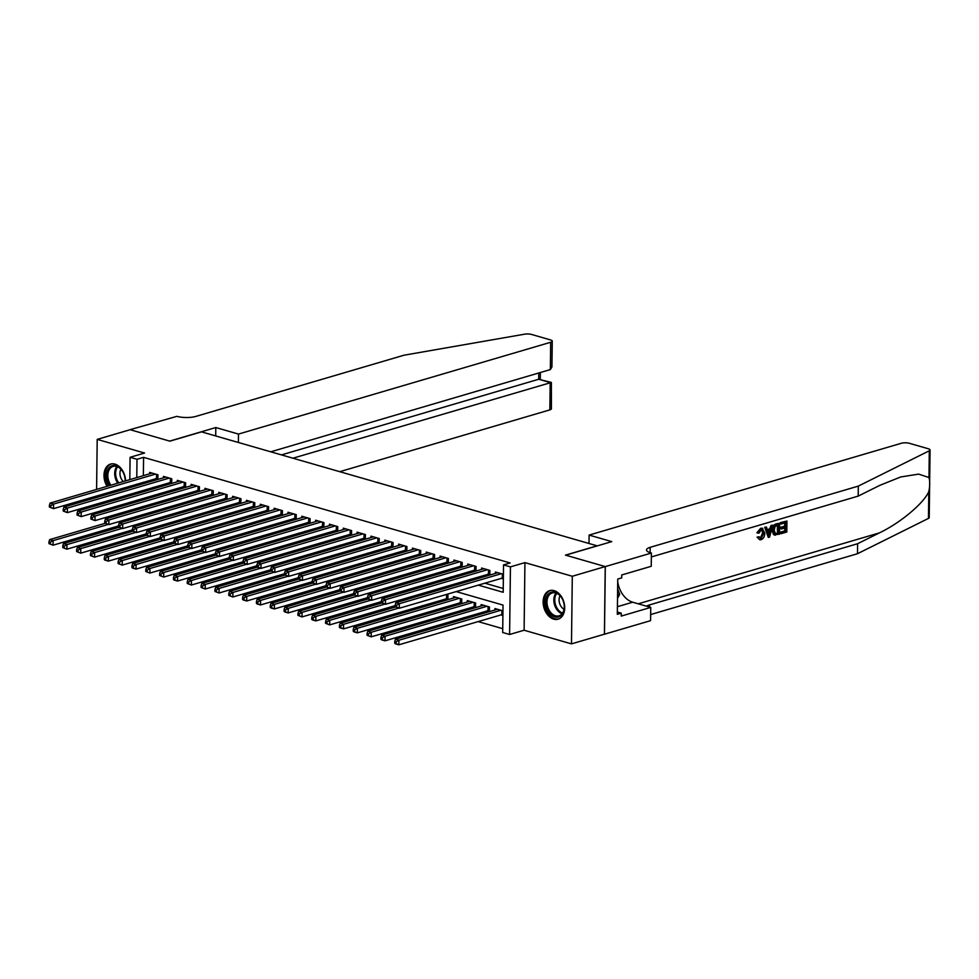 <?xml version="1.0" encoding="UTF-8"?>
<svg xmlns="http://www.w3.org/2000/svg" width="979" height="979" viewBox="0 0 979 979"><rect width="100%" height="100%" fill="white"/><g stroke="black" fill="none" stroke-linecap="round" stroke-linejoin="round"><path stroke-width="1.47" d="M123.121 489.659A14.905 10.353 -106.4 0 0 124.198 487.86M125.557 480.897A14.905 10.353 -106.4 0 0 114.947 464.119A14.905 10.353 -106.4 0 0 110.566 464.083A14.905 10.353 -106.4 0 0 107.066 486.33M553.735 619.144A14.905 10.353 -106.4 0 0 558.116 619.181A14.905 10.353 -106.4 0 0 564.504 604.985A14.905 10.353 -106.4 0 0 554.077 590.631A14.905 10.353 -106.4 0 0 549.708 590.594A14.905 10.353 -106.4 0 0 543.321 604.789A14.905 10.353 -106.4 0 0 553.735 619.144M105.194 509.545L107.751 510.279M119.022 513.534L121.58 514.269M129.815 479.637L130.085 457.303L144.574 453.032L97.202 439.387L130.134 429.708L169.893 441.162L201.515 431.861L597.08 545.817L565.47 555.117L605.23 566.572L604.41 634.196L571.479 643.876L572.299 576.264L524.928 562.619L510.438 566.878L509.606 634.49L502.692 632.495L503.035 605.083L456.067 591.561M524.928 562.619L524.108 630.231L571.479 643.876M524.108 630.231L509.606 634.49M422.634 605.597L425.192 606.344M436.463 609.587L439.02 610.321M450.303 613.576L452.849 614.31M464.132 617.553L466.689 618.287M477.96 621.543L502.741 628.677M97.202 439.387L96.591 489.414M96.505 495.998L96.493 497.491M96.407 504.075L96.395 505.568M605.23 566.572L572.299 576.264M155.465 478.658L157.888 479.355L157.949 474.791L149.652 472.392L149.628 473.812M169.306 482.647L171.717 483.345L171.778 478.768L163.481 476.381L163.456 477.801M183.134 486.624L185.557 487.322L185.606 482.757L177.309 480.371L177.297 481.778M196.963 490.614L199.386 491.311L199.435 486.747L191.138 484.348L191.125 485.768M210.791 494.603L213.214 495.301L213.275 490.724L204.966 488.337L204.954 489.745M224.619 498.58L227.042 499.278L227.104 494.713L218.806 492.315L218.782 493.734M238.46 502.57L240.883 503.267L240.932 498.69L232.635 496.304L232.623 497.724M252.288 506.547L254.711 507.244L254.76 502.68L246.463 500.293L246.451 501.701M266.117 510.536L268.54 511.234L268.601 506.669L260.292 504.271L260.279 505.69M279.945 514.526L282.368 515.223L282.429 510.646L274.132 508.26L274.108 509.667M293.786 518.503L296.196 519.2L296.258 514.636L287.961 512.237L287.936 513.657M307.614 522.492L310.037 523.19L310.086 518.613L301.789 516.227L301.777 517.646M321.442 526.469L323.865 527.167L323.914 522.602L315.617 520.216L315.605 521.623M335.271 530.459L337.694 531.156L337.755 526.592L329.446 524.193L329.433 525.613M349.099 534.448L351.522 535.146L351.583 530.569L343.286 528.183L343.262 529.59M362.94 538.426L365.351 539.123L365.412 534.558L357.115 532.16L357.102 533.579M376.768 542.415L379.191 543.112L379.24 538.536L370.943 536.149L370.931 537.569M390.597 546.392L393.02 547.09L393.068 542.525L384.771 540.139L384.759 541.546M404.425 550.382L406.848 551.079L406.909 546.515L398.612 544.116L398.588 545.536M418.266 554.371L420.676 555.069L420.737 550.492L412.44 548.105L412.416 549.513M432.094 558.348L434.517 559.046L434.566 554.481L426.269 552.083L426.257 553.502M445.922 562.338L448.345 563.035L448.394 558.458L440.097 556.072L440.085 557.492M459.751 566.315L462.174 567.012L462.235 562.448L453.926 560.061L453.913 561.469M473.579 570.304L476.002 571.002L476.063 566.437L467.766 564.039L467.742 565.458M487.42 574.294L489.83 574.991L489.892 570.414L481.595 568.028L481.57 569.435M500.795 614.824L502.9 615.436M486.967 610.835L489.39 611.532L489.451 606.968L481.142 604.581L481.13 605.989M473.138 606.858L475.561 607.555L475.61 602.978L467.313 600.592L467.301 602.012M459.31 602.868L461.733 603.566L461.782 599.001L453.485 596.603L453.473 598.022M445.482 598.891L447.892 599.589L447.954 595.012L446.118 594.486M142.983 506.486L142.971 507.979M502.961 610.859L494.982 608.559L494.958 609.978M434.113 591.451L432.29 590.496M420.285 587.461L418.461 586.519M406.456 583.484L404.621 582.529M392.628 579.495L390.792 578.552M378.787 575.517L376.964 574.563M364.959 571.528L363.136 570.573M351.131 567.539L349.307 566.596M337.302 563.561L335.467 562.607M323.462 559.572L321.638 558.63M309.633 555.595L307.81 554.64M295.805 551.605L293.981 550.651M281.976 547.616L280.141 546.674M268.148 543.639L266.312 542.684M254.307 539.649L252.484 538.707M240.479 535.672L238.656 534.718M226.651 531.683L224.827 530.728M212.822 527.693L210.987 526.751M198.982 523.716L197.158 522.762M185.153 519.727L183.33 518.784M171.325 515.737L169.502 514.795M157.497 511.76L155.661 510.805M478.119 585.075L503.194 592.295L503.524 564.883L510.108 562.949L143.583 457.352L143.362 475.659M143.277 482.243L143.264 483.736M152.761 487.505L155.318 488.24M166.589 491.495L169.147 492.229M180.43 495.472L182.975 496.206M194.258 499.461L196.803 500.196M208.086 503.451L210.644 504.185M221.915 507.428L224.472 508.162M235.743 511.417L238.301 512.152M249.584 515.395L252.129 516.141M263.412 519.384L265.97 520.118M277.241 523.373L279.798 524.108M291.069 527.351L293.627 528.085M304.91 531.34L307.455 532.074M318.738 535.317L321.283 536.064M332.566 539.307L335.124 540.041M346.395 543.296L348.952 544.03M360.223 547.273L362.781 548.007M374.064 551.263L376.609 551.997M387.892 555.24L390.45 555.986M401.72 559.229L404.278 559.964M415.549 563.219L418.106 563.953M429.389 567.196L431.935 567.93M443.218 571.185L445.763 571.92M457.046 575.162L459.604 575.909M470.875 579.152L473.432 579.886M484.703 583.141L503.23 588.477M503.402 574.306L495.423 572.005L495.411 573.425M501.248 578.271L503.353 578.883M130.085 457.303L136.999 459.286L136.779 477.593M143.583 457.352L136.999 459.286M503.524 564.883L510.438 566.878M129.412 511.968L129.436 510.475M129.509 503.879L129.534 502.386M129.607 495.802L129.632 494.309M129.718 487.726L129.73 486.233M136.497 500.342L136.485 501.835M136.399 508.419L136.375 509.912M444.796 588.306L442.239 587.571M430.968 584.328L428.41 583.594M417.127 580.339L414.582 579.605M403.299 576.362L400.741 575.615M389.471 572.372L386.913 571.638M375.642 568.383L373.085 567.649M361.802 564.406L359.256 563.671M347.973 560.416L345.428 559.682M334.145 556.439L331.587 555.693M320.317 552.45L317.759 551.715M306.488 548.46L303.931 547.726M292.648 544.483L290.102 543.749M278.819 540.494L276.262 539.759M264.991 536.516L262.433 535.77M251.162 532.527L248.605 531.793M237.322 528.538L234.776 527.803M223.493 524.56L220.948 523.826M209.665 520.571L207.107 519.837M195.837 516.594L193.279 515.847M182.008 512.604L179.451 511.87M168.168 508.615L165.622 507.881M154.339 504.638L151.782 503.904M140.511 500.648L137.953 499.914M146.177 489.439L148.735 490.185M160.005 493.428L162.563 494.162M173.834 497.418L176.391 498.152M187.674 501.395L190.22 502.129M201.503 505.384L204.048 506.119M215.331 509.361L217.889 510.108M229.159 513.351L231.717 514.085M242.988 517.34L245.545 518.075M256.828 521.317L259.374 522.052M270.657 525.307L273.214 526.041M284.485 529.284L287.043 530.031M298.314 533.274L300.871 534.008M312.154 537.263L314.7 537.997M325.983 541.24L328.528 541.974M339.811 545.23L342.369 545.964M353.639 549.219L356.197 549.953M367.468 553.196L370.025 553.93M381.308 557.186L383.854 557.92M395.137 561.163L397.694 561.897M408.965 565.152L411.523 565.886M422.793 569.142L425.351 569.876M436.634 573.119L439.179 573.853M450.462 577.108L453.008 577.843M464.291 581.085L466.848 581.82M136.693 484.177L136.681 485.67M111.973 491.446A14.905 10.353 -106.4 0 0 113.845 492.388M501.297 573.706L399.346 603.688L395.883 602.697L497.846 572.703M503.365 577.794L399.285 608.253L395.173 606.699L396.556 607.09L396.581 605.267L395.198 604.863L395.173 606.699M396.581 605.267L399.346 603.688L399.285 608.253L396.556 607.09M395.883 602.697L395.198 604.863M497.393 609.256L395.443 639.238L398.894 640.242L398.845 644.806L502.912 614.347M396.116 643.644L398.845 644.806L395.381 643.815L394.733 643.24L396.116 643.644L396.128 641.82L394.745 641.416L394.733 643.24M396.128 641.82L398.894 640.242L500.856 610.26M394.745 641.416L395.443 639.238M550.418 592.552A12.898 8.958 73.6 0 1 562.35 598.989A12.898 8.958 73.6 0 1 564.198 605.279A12.898 8.958 73.6 0 1 559.498 616.611A12.898 8.958 73.6 0 1 546.796 608.424A12.898 8.958 73.6 0 1 550.418 592.552M562.411 599.099A11.944 8.297 -106.4 0 0 552.254 592.931A11.944 8.297 -106.4 0 0 551.422 593.25A11.944 8.297 -106.4 0 0 547.848 607.335A11.944 8.297 -106.4 0 0 558.985 615.84A11.944 8.297 -106.4 0 0 559.817 615.522A11.944 8.297 -106.4 0 0 564.185 605.157M550.785 590.374L550.859 590.361A14.807 10.292 -106.4 0 0 550.785 590.374A14.807 10.292 -106.4 0 0 549.745 590.765A14.807 10.292 -106.4 0 0 545.327 608.24A14.807 10.292 -106.4 0 0 559.131 618.777A14.807 10.292 -106.4 0 0 559.205 618.765L559.131 618.777M617.516 598.475L619.683 594.241L617.627 588.795M617.553 594.865L619.683 594.241M560.061 595.746A8.505 5.911 -106.4 0 0 564.039 609.244M109.575 485.596A12.898 8.958 73.6 0 1 111.288 466.041A12.898 8.958 73.6 0 1 123.219 472.478A12.898 8.958 73.6 0 1 125.067 478.768A12.898 8.958 73.6 0 1 125.153 481.007A11.944 8.297 -106.4 0 0 125.055 478.645M122.681 488.301A12.898 8.958 73.6 0 1 120.356 490.1A12.898 8.958 73.6 0 1 115.595 490.381M118.398 489.561A11.944 8.297 -106.4 0 0 119.854 489.329A11.944 8.297 -106.4 0 0 120.686 489.01A11.944 8.297 -106.4 0 0 121.2 488.741M123.268 472.588A11.944 8.297 -106.4 0 0 113.111 466.42A11.944 8.297 -106.4 0 0 112.279 466.738A11.944 8.297 -106.4 0 0 110.933 485.192M111.643 463.862L111.716 463.85A14.807 10.292 -106.4 0 0 111.643 463.862A14.807 10.292 -106.4 0 0 110.615 464.254A14.807 10.292 -106.4 0 0 108.18 486M113.136 491.115A14.807 10.292 -106.4 0 0 115.045 492.033M120.931 469.235A8.505 5.911 -106.4 0 0 123.293 481.558M781.181 522.749L786.957 521.048L780.557 522.566A24.879 17.292 -106.4 0 0 780.349 523.777L781.169 524.01L780.557 522.566M784.938 522.908A24.879 17.292 -106.4 0 0 784.681 526.127L780.52 527.338A24.879 17.292 -106.4 0 0 780.52 528.611L781.609 528.929L781.634 527.657L780.52 527.338M784.693 528.024A24.879 17.292 -106.4 0 0 784.901 530.838L780.447 532.148A24.879 17.292 -106.4 0 0 780.63 533.482L781.254 533.653L781.266 532.392L780.447 532.148M779.663 523.19L776.212 523.851C773.618 524.72 772.211 526.873 772.003 530.324L773.52 534.534L774.781 535.023L773.52 534.534L774.291 534.767L773.116 530.642C773.141 527.143 774.389 524.94 776.836 524.034L779.663 523.19L779.529 534.167L774.291 534.767L775.429 535.207M760.61 528.317L756.889 532.784L757.942 533.078L760.61 528.317L762.139 528.207L764.807 533.114C764.709 536.492 763.473 538.695 761.087 539.723L759.765 539.772L757.073 537.141L759.765 539.772M761.772 529.639L762.58 533.127L760.365 538.217L761.16 538.438L763.681 533.445L762.58 533.127M758.089 537.434L759.202 536.773L757.073 537.141M928.973 477.532L929.291 450.793A5.727 1.664 0.7 0 0 930.05 449.973L929.218 517.597A5.727 1.664 -179.3 0 1 928.471 518.405L857.482 553.722L857.604 543.724L879.375 532.894C900.166 523.031 923.503 503.561 928.79 491.666C929.964 486.025 930.026 481.301 928.973 477.532L918.669 474.117L900.778 476.944L879.962 485.29L858.191 496.108L651.353 556.941M772.835 525.197L769.567 537.092L768.307 537.459L765.309 527.412L766.496 527.069L767.352 530.177L770.718 529.186L771.66 525.552L772.835 525.197L771.036 525.368L769.678 528.893L767.193 529.627M766.496 527.069L764.685 527.24L768.307 537.459M588.991 543.492L589.101 535.085L901.292 443.279A5.727 1.664 0.7 0 1 909.393 443.303L928.276 448.749A5.727 1.664 0.7 0 1 930.05 449.973M858.191 496.108L858.314 486.11L650.178 547.322A13.376 3.892 0.7 0 0 646.495 549.941A13.376 3.892 0.7 0 0 650.643 552.817L651.402 553.037L651.243 566.29L621.738 574.967L621.702 577.891L617.749 579.054L617.321 614.322L621.273 613.16L621.237 616.085L650.741 607.408L650.582 620.662L604.471 634.208L605.303 566.596L565.678 555.179L611.777 541.62L589.101 535.085M857.482 553.722L650.656 614.555M646.629 606.221A13.376 3.892 0.7 0 1 649.481 604.924L857.604 543.724M929.291 450.793L858.314 486.11M651.402 553.037L605.303 566.596M650.741 607.408L632.691 602.207A21.489 14.942 73.6 0 1 617.712 581.832M621.273 613.16L617.345 612.034M763.681 533.445C763.816 530.851 763.02 529.602 761.295 529.712L759.043 533.114L757.942 533.078M762.225 529.7L761.295 529.712M759.202 536.773L761.16 538.438L760.328 538.474M761.209 528.489L762.8 528.403M769.518 533.824L770.363 530.557L767.671 531.34L768.956 536.015L769.274 530.239M771.66 525.552L771.036 525.368M770.718 529.186L769.678 528.893M765.309 527.412L764.685 527.24M778.538 524.793L775.025 526.592L774.23 530.337L775.527 533.849L778.427 533.225L778.538 524.793M776.836 524.034L776.212 523.851M773.116 530.642L772.003 530.324M777.644 525.05A24.879 17.292 -106.4 0 0 777.607 532.992L776.004 533.457L776.824 533.69M778.427 533.225L777.607 532.992M781.634 527.657L785.782 526.445L785.831 522.639L781.169 524.01M785.782 526.445L784.681 526.127M781.266 532.392L785.721 531.083L785.77 527.705L781.609 528.929M785.721 531.083L784.901 530.838M786.957 521.048L786.822 532.013L781.254 533.653M339.725 471.682L549.843 409.883L550.186 382.556L538.707 379.252L538.78 372.987M292.954 458.209L551.385 382.446L538.707 379.252L281.475 454.905M215.796 427.542L238.484 434.076L550.675 342.271A5.727 1.664 0.7 0 0 552.254 341.145A5.727 1.664 0.7 0 0 550.479 339.909L531.597 334.463A5.727 1.664 0.7 0 0 524.56 334.194L403.96 355.218L195.837 416.418A13.376 3.892 -179.3 0 1 176.93 416.344L130.06 429.683L169.685 441.101L215.796 427.542L215.698 435.949M238.484 434.076L238.374 442.484M270.755 451.808L550.345 369.585L550.675 342.271M551.385 382.446L551.422 408.757A5.727 1.664 -179.3 0 1 549.843 409.883M552.254 341.145L551.936 366.966L550.345 369.585M487.469 569.717L385.518 599.699L382.055 598.707L484.018 568.726M489.855 573.767L385.457 604.276L381.345 602.709L382.728 603.113L382.752 601.277L381.369 600.886L381.345 602.709M382.752 601.277L385.518 599.699L385.457 604.276L382.728 603.113M382.055 598.707L381.369 600.886M473.64 565.74L371.677 595.721L368.226 594.718L470.177 564.736M476.014 569.778L371.628 600.286L367.517 598.72L368.899 599.124L368.912 597.3L367.529 596.896L367.517 598.72M368.912 597.3L371.677 595.721L371.628 600.286L368.899 599.124M368.226 594.718L367.529 596.896M459.812 561.75L357.849 591.732L354.398 590.741L456.349 560.759M462.186 565.801L357.8 596.309L353.676 594.742L355.059 595.134L355.083 593.311L353.7 592.907L353.676 594.742M355.083 593.311L357.849 591.732L357.8 596.309L355.059 595.134M354.398 590.741L353.7 592.907M445.983 557.761L344.021 587.755L340.557 586.751L442.52 556.77M448.358 561.811L343.959 592.319L339.848 590.753L341.23 591.157L341.255 589.321L339.872 588.93L339.848 590.753M341.255 589.321L344.021 587.755L343.959 592.319L341.23 591.157M340.557 586.751L339.872 588.93M483.565 605.279L381.614 635.261L385.065 636.252L385.016 640.829L489.402 610.321M382.275 639.654L385.016 640.829L381.553 639.825L380.892 639.263L382.275 639.654L382.299 637.831L380.917 637.427L380.892 639.263M382.299 637.831L385.065 636.252L487.028 606.27M380.917 637.427L381.614 635.261M469.736 601.29L367.774 631.271L371.237 632.275L371.176 636.839L475.574 606.331M368.447 635.677L371.176 636.839L367.064 635.273L368.447 635.677L368.471 633.841L367.088 633.45L367.064 635.273M368.471 633.841L371.237 632.275L473.2 602.281M367.088 633.45L367.774 631.271M455.908 597.3L353.945 627.294L357.408 628.285L357.347 632.85L461.745 602.354M354.618 631.688L357.347 632.85L353.896 631.859L353.235 631.296L354.618 631.688L354.643 629.864L353.26 629.46L353.235 631.296M354.643 629.864L357.408 628.285L459.359 598.304M353.26 629.46L353.945 627.294M395.54 607.004L340.117 623.305L343.58 624.296L343.519 628.873L447.917 598.365M340.79 627.698L343.519 628.873L340.056 627.869L339.407 627.306L340.79 627.698L340.802 625.875L339.419 625.483L339.407 627.306M340.802 625.875L343.58 624.296L398.698 608.094M339.419 625.483L340.117 623.305M432.143 553.784L330.192 583.765L326.729 582.774L428.692 552.78M434.529 557.834L330.131 588.33L326.019 586.776L327.402 587.167L327.427 585.344L326.044 584.94L326.019 586.776M327.427 585.344L330.192 583.765L330.131 588.33L327.402 587.167M326.729 582.774L326.044 584.94M381.7 603.027L326.288 619.315L329.739 620.319L329.69 624.883L395.186 605.622M326.949 623.721L329.69 624.883L325.566 623.317L326.949 623.721L326.974 621.898L325.591 621.494L325.566 623.317M326.974 621.898L329.739 620.319L384.869 604.104M325.591 621.494L326.288 619.315M418.314 549.794L316.364 579.776L312.901 578.785L414.863 548.803M420.701 553.845L316.303 584.353L312.191 582.786L313.574 583.19L313.598 581.355L312.215 580.963L312.191 582.786M313.598 581.355L316.364 579.776L316.303 584.353L313.574 583.19M312.901 578.785L312.215 580.963M367.871 599.038L312.46 615.338L315.911 616.329L315.862 620.906L381.357 601.644M313.121 619.731L315.862 620.906L312.399 619.903L311.738 619.34L313.121 619.731L313.145 617.908L311.763 617.504L311.738 619.34M313.145 617.908L315.911 616.329L371.041 600.115M311.763 617.504L312.46 615.338M404.486 545.817L302.523 575.799L299.072 574.795L401.023 544.813M406.86 549.855L302.474 580.363L298.35 578.797L299.733 579.201L299.758 577.377L298.375 576.974L298.35 578.797M299.758 577.377L302.523 575.799L302.474 580.363L299.733 579.201M299.072 574.795L298.375 576.974M354.043 595.048L298.619 611.349L302.083 612.352L302.022 616.917L367.529 597.655M299.293 615.754L302.022 616.917L297.91 615.35L299.293 615.754L299.317 613.919L297.934 613.527L297.91 615.35M299.317 613.919L302.083 612.352L357.213 596.138M297.934 613.527L298.619 611.349M390.658 541.828L288.695 571.809L285.244 570.818L387.194 540.836M393.032 545.878L288.646 576.386L284.522 574.82L285.905 575.211L285.929 573.388L284.546 572.984L284.522 574.82M285.929 573.388L288.695 571.809L288.646 576.386L285.905 575.211M285.244 570.818L284.546 572.984M340.215 591.071L284.791 607.372L288.254 608.363L288.193 612.927L353.688 593.666M285.464 611.765L288.193 612.927L284.742 611.936L284.081 611.373L285.464 611.765L285.489 609.941L284.106 609.538L284.081 611.373M285.489 609.941L288.254 608.363L343.384 592.148M284.106 609.538L284.791 607.372M376.817 537.838L274.866 567.832L271.403 566.829L373.366 536.847M379.203 541.889L274.805 572.397L270.693 570.83L272.076 571.234L272.101 569.399L270.718 569.007L270.693 570.83M272.101 569.399L274.866 567.832L274.805 572.397L272.076 571.234M271.403 566.829L270.718 569.007M326.386 587.082L270.963 603.382L274.414 604.373L274.365 608.95L339.86 589.688M271.636 607.775L274.365 608.95L270.902 607.947L270.253 607.384L271.636 607.775L271.648 605.952L270.265 605.56L270.253 607.384M271.648 605.952L274.414 604.373L329.544 588.171M270.265 605.56L270.963 603.382M362.989 533.861L261.038 563.843L257.575 562.852L359.538 532.857M365.375 537.912L260.977 568.407L256.865 566.853L258.248 567.245L258.272 565.421L256.89 565.018L256.865 566.853M258.272 565.421L261.038 563.843L260.977 568.407L258.248 567.245M257.575 562.852L256.89 565.018M312.546 583.105L257.134 599.393L260.585 600.396L260.536 604.961L326.031 585.699M257.795 603.798L260.536 604.961L257.073 603.97L256.412 603.394L257.795 603.798L257.82 601.975L256.437 601.571L256.412 603.394M257.82 601.975L260.585 600.396L315.715 584.182M256.437 601.571L257.134 599.393M349.16 529.872L247.21 559.853L243.747 558.862L345.697 528.88M351.534 533.922L247.149 564.43L243.037 562.864L244.42 563.255L244.432 561.432L243.049 561.04L243.037 562.864M244.432 561.432L247.21 559.853L247.149 564.43L244.42 563.255M243.747 558.862L243.049 561.04M298.717 579.115L243.294 595.416L246.757 596.407L246.696 600.984L312.203 581.71M243.967 599.809L246.696 600.984L243.245 599.98L242.584 599.417L243.967 599.809L243.991 597.985L242.608 597.582L242.584 599.417M243.991 597.985L246.757 596.407L301.887 580.192M242.608 597.582L243.294 595.416M335.332 525.894L233.369 555.876L229.918 554.873L331.869 524.891M337.706 529.933L233.32 560.441L229.196 558.874L230.579 559.278L230.603 557.455L229.221 557.051L229.196 558.874M230.603 557.455L233.369 555.876L233.32 560.441L230.579 559.278M229.918 554.873L229.221 557.051M284.889 575.126L229.465 591.426L232.929 592.43L232.867 596.994L298.375 577.732M230.138 595.832L232.867 596.994L228.756 595.428L230.138 595.832L230.163 593.996L228.78 593.604L228.756 595.428M230.163 593.996L232.929 592.43L288.059 576.215M228.78 593.604L229.465 591.426M321.504 521.905L219.541 551.887L216.09 550.896L318.04 520.914M323.878 525.956L219.48 556.464L215.368 554.897L216.751 555.289L216.775 553.465L215.392 553.062L215.368 554.897M216.775 553.465L219.541 551.887L219.48 556.464L216.751 555.289M216.09 550.896L215.392 553.062M271.061 571.149L215.637 587.449L219.1 588.44L219.039 593.005L284.534 573.743M216.31 591.842L219.039 593.005L214.927 591.438L216.31 591.842L216.322 590.019L214.939 589.615L214.927 591.438M216.322 590.019L219.1 588.44L274.218 572.226M214.939 589.615L215.637 587.449M307.663 517.915L205.712 547.91L202.249 546.906L304.212 516.924M310.049 521.966L205.651 552.474L201.539 550.908L202.922 551.312L202.947 549.476L201.564 549.084L201.539 550.908M202.947 549.476L205.712 547.91L205.651 552.474L202.922 551.312M202.249 546.906L201.564 549.084M257.22 567.159L201.809 583.46L205.26 584.451L205.211 589.028L270.706 569.766M202.469 587.853L205.211 589.028L201.087 587.461L202.469 587.853L202.494 586.029L201.111 585.638L201.087 587.461M202.494 586.029L205.26 584.451L260.39 568.248M201.111 585.638L201.809 583.46M293.835 513.938L191.884 543.92L188.421 542.929L290.384 512.935M296.221 517.989L191.823 548.485L187.711 546.931L189.094 547.322L189.118 545.499L187.735 545.095L187.711 546.931M189.118 545.499L191.884 543.92L191.823 548.485L189.094 547.322M188.421 542.929L187.735 545.095M243.392 563.182L187.98 579.47L191.431 580.474L191.382 585.038L256.877 565.776M188.641 583.876L191.382 585.038L187.258 583.472L188.641 583.876L188.666 582.052L187.283 581.648L187.258 583.472M188.666 582.052L191.431 580.474L246.561 564.259M187.283 581.648L187.98 579.47M280.006 509.949L178.043 539.931L174.592 538.939L276.543 508.958M282.38 513.999L177.994 544.508L173.87 542.941L175.265 543.333L175.278 541.509L173.895 541.118L173.87 542.941M175.278 541.509L178.043 539.931L177.994 544.508L175.265 543.333M174.592 538.939L173.895 541.118M229.563 559.193L174.14 575.493L177.603 576.484L177.542 581.061L243.049 561.787M174.813 579.886L177.542 581.061L174.091 580.058L173.43 579.495L174.813 579.886L174.837 578.063L173.454 577.659L173.43 579.495M174.837 578.063L177.603 576.484L232.733 560.269M173.454 577.659L174.14 575.493M266.178 505.972L164.215 535.954L160.764 534.95L262.715 504.968M268.552 510.01L164.166 540.518L160.042 538.952L161.425 539.356L161.449 537.532L160.066 537.128L160.042 538.952M161.449 537.532L164.215 535.954L164.166 540.518L161.425 539.356M160.764 534.95L160.066 537.128M215.735 555.203L160.311 571.503L163.774 572.507L163.713 577.072L229.208 557.81M160.984 575.909L163.713 577.072L159.601 575.505L160.984 575.909L161.009 574.073L159.626 573.682L159.601 575.505M161.009 574.073L163.774 572.507L218.904 556.292M159.626 573.682L160.311 571.503M252.337 501.982L150.387 531.964L146.923 530.973L248.886 500.991M254.724 506.033L150.325 536.541L146.214 534.975L147.596 535.366L147.621 533.543L146.238 533.139L146.214 534.975M147.621 533.543L150.387 531.964L150.325 536.541L147.596 535.366M146.923 530.973L146.238 533.139M201.907 551.226L146.483 567.526L149.934 568.518L149.885 573.082L215.38 553.82M147.156 571.92L149.885 573.082L145.773 571.516L147.156 571.92L147.168 570.096L145.785 569.692L145.773 571.516M147.168 570.096L149.934 568.518L205.064 552.303M145.785 569.692L146.483 567.526M238.509 497.993L136.558 527.987L133.095 526.983L235.058 497.002M240.895 502.043L136.497 532.552L132.385 530.985L133.768 531.389L133.793 529.553L132.41 529.162L132.385 530.985M133.793 529.553L136.558 527.987L136.497 532.552L133.768 531.389M133.095 526.983L132.41 529.162M188.066 547.237L132.654 563.537L136.105 564.528L136.057 569.105L201.552 549.843M133.315 567.93L136.057 569.105L132.593 568.101L131.932 567.539L133.315 567.93L133.34 566.107L131.957 565.715L131.932 567.539M133.34 566.107L136.105 564.528L191.235 548.326M131.957 565.715L132.654 563.537M224.68 494.016L122.73 523.998L119.267 523.006L221.217 493.012M227.055 498.066L122.669 528.562L118.557 526.996L119.94 527.4L119.952 525.576L118.569 525.172L118.557 526.996M119.952 525.576L122.73 523.998L122.669 528.562L119.94 527.4M119.267 523.006L118.569 525.172M174.238 543.259L118.814 559.547L122.277 560.551L122.216 565.116L187.723 545.854M119.487 563.953L122.216 565.116L118.104 563.549L119.487 563.953L119.511 562.117L118.129 561.726L118.104 563.549M119.511 562.117L122.277 560.551L177.407 544.336M118.129 561.726L118.814 559.547M210.852 490.026L108.889 520.008L105.438 519.017L207.389 489.035M213.226 494.077L108.84 524.585L104.716 523.019L106.099 523.41L106.124 521.587L104.741 521.195L104.716 523.019M106.124 521.587L108.889 520.008L108.84 524.585L106.099 523.41M105.438 519.017L104.741 521.195M160.409 539.27L104.986 555.57L108.449 556.561L108.388 561.126L173.895 541.864M105.659 559.964L108.388 561.126L104.937 560.135L104.276 559.572L105.659 559.964L105.683 558.14L104.3 557.736L104.276 559.572M105.683 558.14L108.449 556.561L163.579 540.347M104.3 557.736L104.986 555.57M197.024 486.049L95.061 516.031L91.61 515.027L193.561 485.046M199.398 490.087L95.012 520.595L90.888 519.029L92.271 519.433L92.295 517.61L90.912 517.206L90.888 519.029M92.295 517.61L95.061 516.031L95.012 520.595L92.271 519.433M91.61 515.027L90.912 517.206M146.581 535.28L91.157 551.581L94.62 552.584L94.559 557.149L160.054 537.887M91.83 555.986L94.559 557.149L90.447 555.582L91.83 555.986L91.855 554.151L90.46 553.759L90.447 555.582M91.855 554.151L94.62 552.584L149.738 536.37M90.46 553.759L91.157 551.581M183.183 482.06L81.233 512.041L77.769 511.05L179.732 481.068M185.569 486.11L81.171 516.618L77.06 515.052L78.442 515.443L78.467 513.62L77.084 513.216L77.06 515.052M78.467 513.62L81.233 512.041L81.171 516.618L78.442 515.443M77.769 511.05L77.084 513.216M132.74 531.303L77.329 547.604L80.78 548.595L80.731 553.159L146.226 533.898M77.99 551.997L80.731 553.159L76.607 551.593L77.99 551.997L78.014 550.174L76.631 549.77L76.607 551.593M78.014 550.174L80.78 548.595L135.91 532.38M76.631 549.77L77.329 547.604M169.355 478.07L67.404 508.064L63.941 507.061L165.904 477.079M171.741 482.121L67.343 512.629L63.231 511.062L64.614 511.466L64.638 509.631L63.256 509.239L63.231 511.062M64.638 509.631L67.404 508.064L67.343 512.629L64.614 511.466M63.941 507.061L63.256 509.239M118.912 527.314L63.5 543.614L66.951 544.605L66.902 549.182L132.398 529.92M64.161 548.007L66.902 549.182L62.778 547.616L64.161 548.007L64.186 546.184L62.803 545.792L62.778 547.616M64.186 546.184L66.951 544.605L122.081 528.403M62.803 545.792L63.5 543.614M155.526 474.093L53.564 504.075L50.113 503.084L152.063 473.09M157.9 478.144L53.515 508.639L49.391 507.073L50.786 507.477L50.798 505.653L49.415 505.25L49.391 507.073M50.798 505.653L53.564 504.075L53.515 508.639L50.786 507.477M50.113 503.084L49.415 505.25M105.083 523.337L49.66 539.625L53.123 540.628L53.062 545.193L118.569 525.931M50.333 544.03L53.062 545.193L48.95 543.626L50.333 544.03L50.357 542.195L48.974 541.803L48.95 543.626M50.357 542.195L53.123 540.628L108.253 524.414M48.974 541.803L49.66 539.625M502.937 574.171L502.888 577.843M502.349 574.012L502.3 577.965M501.86 614.518L501.897 610.553M502.447 614.396L502.496 610.725M562.093 613.711A11.944 8.297 73.6 0 1 554.518 604.704A11.944 8.297 73.6 0 1 556.011 593.041M556.745 593.323A11.552 8.028 -106.4 0 0 555.436 604.447A11.552 8.028 -106.4 0 0 562.558 613.074M117.798 483.173A11.944 8.297 73.6 0 1 116.868 466.53M117.602 466.812A11.552 8.028 -106.4 0 0 118.753 482.892M879.375 532.894L638.247 603.81M650.117 552.658L650.178 547.322M649.481 604.924L649.456 607.041M928.471 518.405L928.79 491.666M617.406 606.699L632.691 602.207M489.108 570.194L489.059 573.865M488.521 570.023L488.472 573.975M475.28 566.205L475.231 569.876M474.693 566.033L474.644 569.998M461.439 562.227L461.403 565.899M460.852 562.056L460.803 566.009M447.611 558.238L447.562 561.909M447.024 558.067L446.975 562.019M488.019 610.529L488.068 606.576M488.619 610.419L488.656 606.747M474.191 606.539L474.24 602.587M474.778 606.429L474.827 602.758M460.363 602.562L460.411 598.597M460.95 602.44L460.999 598.769M446.534 598.573L446.583 594.62M447.122 598.463L447.17 594.791M433.783 554.249L433.734 557.92M433.195 554.077L433.146 558.042M432.73 591.854L432.742 590.631M433.33 591.683L433.33 590.802M419.954 550.271L419.905 553.943M419.367 550.1L419.318 554.053M418.902 587.877L418.914 586.654M419.489 587.694L419.501 586.813M406.126 546.282L406.077 549.953M405.526 546.111L405.477 550.076M405.073 583.888L405.086 582.664M405.661 583.717L405.673 582.835M392.285 542.305L392.249 545.976M391.698 542.133L391.649 546.086M391.233 579.898L391.257 578.675M391.833 579.727L391.845 578.846M378.457 538.315L378.408 541.987M377.87 538.144L377.821 542.097M377.404 575.921L377.417 574.697M378.004 575.75L378.016 574.869M364.629 534.326L364.58 537.997M364.041 534.155L363.992 538.12M363.576 571.932L363.588 570.708M364.164 571.76L364.176 570.879M350.8 530.349L350.751 534.02M350.213 530.177L350.164 534.13M349.748 567.955L349.76 566.731M350.335 567.771L350.347 566.89M336.96 526.359L336.923 530.031M336.372 526.188L336.323 530.153M335.919 563.965L335.932 562.741M336.507 563.794L336.519 562.913M323.131 522.37L323.094 526.053M322.544 522.211L322.495 526.164M322.079 559.976L322.103 558.752M322.678 559.804L322.691 558.923M309.303 518.393L309.254 522.064M308.715 518.221L308.666 522.174M308.25 555.999L308.263 554.775M308.85 555.827L308.85 554.946M295.474 514.403L295.425 518.075M294.887 514.232L294.838 518.197M294.422 552.009L294.434 550.785M295.009 551.838L295.022 550.957M281.646 510.426L281.597 514.097M281.046 510.255L280.997 514.208M280.594 548.032L280.606 546.808M281.181 547.848L281.193 546.967M267.805 506.437L267.769 510.108M267.218 506.265L267.169 510.23M266.765 544.043L266.777 542.819M267.353 543.871L267.365 542.99M253.977 502.447L253.928 506.131M253.39 502.288L253.341 506.241M252.925 540.053L252.949 538.829M253.524 539.882L253.537 539.001M240.149 498.47L240.1 502.141M239.561 498.299L239.512 502.251M239.096 536.076L239.109 534.852M239.684 535.905L239.696 535.023M226.32 494.481L226.271 498.152M225.733 494.309L225.684 498.274M225.268 532.087L225.28 530.863M225.855 531.915L225.868 531.034M212.48 490.503L212.443 494.175M211.892 490.332L211.843 494.285M211.44 528.109L211.452 526.886M212.027 527.926L212.039 527.045M198.651 486.514L198.615 490.185M198.064 486.343L198.015 490.308M197.599 524.12L197.623 522.896M198.199 523.949L198.211 523.067M184.823 482.525L184.774 486.208M184.236 482.366L184.187 486.318M183.771 520.13L183.783 518.907M184.37 519.959L184.37 519.078M170.995 478.547L170.946 482.219M170.407 478.376L170.358 482.329M169.942 516.153L169.954 514.93M170.53 515.982L170.542 515.101M157.166 474.558L157.117 478.229M156.567 474.387L156.53 478.352M156.114 512.164L156.126 510.94M156.701 511.993L156.713 511.111M774.279 534.938L774.964 535.134M540.273 379.24L540.347 372.522"/></g></svg>
